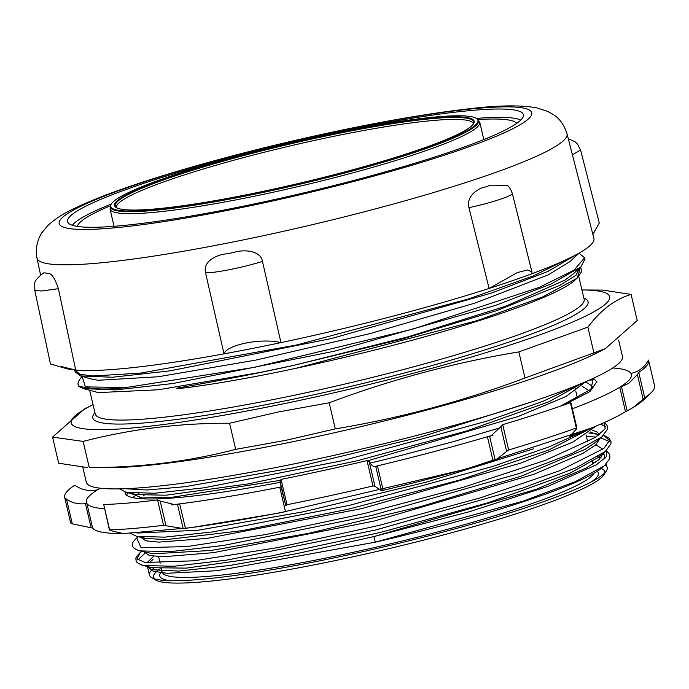 <?xml version="1.0" encoding="UTF-8"?>
<svg xmlns="http://www.w3.org/2000/svg" width="689" height="689" viewBox="0 0 689 689"><rect width="100%" height="100%" fill="white"/><g stroke="black" fill="none" stroke-linecap="round" stroke-linejoin="round"><path stroke-width="1.03" d="M126.44 495.064L128.145 492.773M500.352 427.705L452.888 441.787L394.254 457.203A239.987 26.63 166.8 0 1 370.114 463.077M280.294 482.317A239.987 26.63 166.8 0 1 125.209 493.178A239.987 26.63 166.8 0 1 125.148 492.11M593.281 387.054L587.459 382.929L585.59 382.412M597.647 456.841A235.078 26.087 166.8 0 1 601.084 457.729M147.498 566.677L151.304 569.674L178.735 571.086L229.385 565.514L297.123 553.568L373.929 536.567L375.281 542.183L523.227 501.101L575.504 481.568L604.322 465.798L601.652 468.055A235.078 26.087 166.8 0 1 375.272 542.183L216.863 570.716L167.057 573.282L153.242 571.25L147.48 566.53M148.988 562.922L153.027 559.477L148.988 562.922M147.033 562.724L153.656 556.238M595.89 444.793L602.849 449.245M601.084 454.645L598.155 457.505L569.536 473.429L488.854 502.539L380.406 532.425L270.622 556.118L186.271 568.124L152.329 567.702L143.209 565.497L173.671 566.28L226.87 560.097L375.427 530.056L523.321 487.924L575.771 467.917L605.347 451.476L598.155 457.505M592.48 462.328A235.078 26.087 166.8 0 1 595.227 462.586M605.054 465.17A235.078 26.087 166.8 0 1 607.19 467.693A235.078 26.087 166.8 0 1 606.423 470.863A235.078 26.087 166.8 0 1 384.281 546.765A235.078 26.087 166.8 0 1 151.554 577.554A235.078 26.087 166.8 0 1 149.461 575.048A235.078 26.087 166.8 0 1 151.27 570.501M151.873 569.855A235.078 26.087 166.8 0 1 153.897 568.029M606.217 450.727L606.415 456.652L596.381 464.825L547.85 486.408L469.088 511.798L373.929 536.567L536.094 489.354L585.969 468.158L599.12 459.606L603.607 452.854M592.488 430.16L597.242 432.089L599.413 434.621M594.641 442.949L585.435 449.185L521.452 476.073L420.919 506.527L308.336 533.398L211.161 550.451L153.079 553.81L139.867 550.89L170.424 551.639L223.563 545.447L371.974 515.424L519.739 473.352L572.137 453.371L601.833 436.921L594.641 442.949M144.079 552.044L149.401 555.489L163.172 556.764L213.512 552.638L374.273 521.022L533.76 474.325L582.73 453.44L595.649 445.008L600.171 438.316M598.672 435.172L590.275 431.96M591.799 427.843L548.401 450.167L459.563 480.069L348.427 509.162L242.08 530.659L166.454 539.608L145.525 538.453L141.917 537.127M140.573 537.17L145.767 540.796L158.849 542.122L206.967 538.419L362.018 508.525L520.738 463.12L572.869 442.105L595.976 426.112M138.739 498.526L139.945 497.708M143.355 495.632L144.173 495.167M143.915 498.061L142.632 498.81M582.196 386.262L589.104 390.741M582.438 383.084L549.211 401.67L466.505 430.995L357.298 460.734L248.212 483.919L165.842 495.219L135.19 494.556L131.59 493.229M130.273 493.246L142.08 497.923L172.982 497.131L280.018 480.405M368.029 460.674L518.085 416.518L565.841 396.58L586.029 381.551M579.139 253.052L547.867 271.449L492.067 292.894L331.676 338.48L169.89 370.863L112.488 377.245L80.501 375.918L75.17 371.896M572.378 256.652L533.389 275.893L468.692 298.897L296.925 344.922L140.323 373.145L92.886 375.979L79.933 374.299L74.808 369.993M77.375 226.414A225.906 25.071 166.8 0 1 110.335 205.804M478.054 119.559A225.906 25.071 166.8 0 1 516.741 123.365M578.975 253.216L584.599 257.738L574.083 270.166L539.272 287.365L412.694 329.17L254.293 367.366L125.958 387.554L85.341 386.873L82.172 376.401M78.684 385.676L79.769 386.96C74.403 383.558 89.045 392.265 125.941 387.562M584.901 259.098L580.879 266.901L550.83 284.126L495.064 305.563L334.759 351.123L173.017 383.506L115.614 389.905L83.507 388.613L79.795 386.96M67.048 368.761A274.498 30.462 -13.2 0 0 75.712 370.079L58.401 288.7L41.512 291.016L34.751 290.233L50.452 363.981L65.834 368.443A274.498 30.462 -13.2 0 0 67.048 368.761A274.498 30.462 -13.2 0 0 75.712 370.079A274.498 30.462 -13.2 0 0 224.011 353.853A274.498 30.462 -13.2 0 0 252.019 348.522A274.498 30.462 -13.2 0 0 280.957 342.605A274.498 30.462 -13.2 0 0 489.104 288.45A274.498 30.462 -13.2 0 0 511.66 280.966A274.498 30.462 -13.2 0 0 531.925 273.731A274.498 30.462 -13.2 0 0 593.909 238.454L567.021 133.838C564.239 125.01 559.675 118.586 553.336 114.572L547.764 111.411L536.714 107.837C520.6 104.969 498.242 105.271 469.64 108.724C420.523 114.305 361.647 125.019 293.032 140.875C247.713 151.451 205.744 162.621 167.134 174.386C126.406 186.805 95.134 198.311 73.318 208.913C63.397 213.461 54.819 219.093 47.584 225.803L42.218 232.305C40.573 234.053 34.157 245.93 36.999 258.151A272.207 30.204 -13.2 0 0 200.869 248.152A272.207 30.204 -13.2 0 0 485.452 175.996A272.207 30.204 -13.2 0 0 567.021 133.838M453.224 150.891A234.096 25.975 -13.2 0 0 523.39 114.701A234.096 25.975 -13.2 0 0 289.544 142.864A234.096 25.975 -13.2 0 0 67.565 221.608A234.096 25.975 -13.2 0 0 208.733 212.901A234.096 25.975 -13.2 0 0 453.224 150.891M579.94 267.763L575.952 275.255L560.131 285.229L496.907 310.567L402.298 339.014L294.599 365.144L408.319 336.775L505.537 306.278L564.954 280.104L573.067 274.076M90.647 378.864L98.312 380.276L158.315 376.745L255.886 360.08L369.666 333.7L474.747 303.169L548.117 274.954L569.7 261.768L577.959 254.207M111.299 204.056A232.46 25.794 -13.2 0 0 108.492 205.184A232.46 25.794 -13.2 0 0 72.302 225.277M520.772 120.084A232.46 25.794 -13.2 0 0 476.409 118.413M224.011 159.848A188.588 20.928 166.8 0 1 476.28 118.336A188.588 20.928 166.8 0 1 299.138 183.782A188.588 20.928 166.8 0 1 111.377 203.927A188.588 20.928 166.8 0 1 224.011 159.848M225.475 159.917A184.652 20.489 -13.2 0 0 116.234 207.535A184.652 20.489 -13.2 0 0 299.043 183.352A184.652 20.489 -13.2 0 0 473.541 123.727A184.652 20.489 -13.2 0 0 225.475 159.917M138.928 493.643L136.775 494.891M134.183 496.536L132.641 497.622M144.845 553.362L137.809 559.95M140.84 564.765L143.209 565.497M609.386 441.615L600.739 437.834M595.916 437.067L586.399 436.395M137.809 550.278L139.867 550.89C130.419 547.522 133.278 545.774 132.495 544.698C132.03 543.363 133.442 541.115 136.758 537.954L141.038 547.729L186.986 546.566L266.195 534.492L364.248 513.52L463.301 487.287L545.309 460.355L595.33 437.455L605.166 428.808L604.21 422.555M605.958 426.965L600.765 424.071M130.471 533.372L136.611 536.292L164.585 537.162L212.875 531.891L349.306 505.381L492.661 466.479L548.969 446.894L587.028 429.764M605.269 348.703L597.019 352.871A276.556 30.686 166.8 0 1 290.784 442.14A276.556 30.686 166.8 0 1 107.51 467.685L89.26 467.53C139.54 467.702 188.355 461.639 235.707 449.357L285.789 440.323L335.302 428.894C399.99 418.163 463.215 401.205 524.984 378.011L605.269 348.703L637.23 320.531L631.098 294.418C615.234 299.095 600.817 309.998 587.872 327.129L518.86 351.898C454.172 362.629 390.947 379.596 329.178 402.781L279.097 411.815L229.583 423.244C179.304 423.072 130.488 429.126 83.136 441.416L52.553 437.102L84.506 408.939L92.757 404.77A276.556 30.686 -13.2 0 0 281.87 404.124A276.556 30.686 -13.2 0 0 552.035 330.324A276.556 30.686 -13.2 0 0 582.265 289.957A276.556 30.686 -13.2 0 0 581.947 289.948M576.435 278.795L574.807 280.294A251.089 27.861 166.8 0 1 295.383 368.434C268.133 374.248 242.33 379.139 217.965 383.11C190.844 387.459 171.957 389.612 177.435 388.079C187.442 386.228 248.031 375.815 294.599 365.144L261.295 372.249L158.668 389.75L98.355 392.592L83.498 388.613M162.595 572.955A221.979 24.632 -13.2 0 0 361.682 550.442A221.979 24.632 -13.2 0 0 589.336 478.02A221.979 24.632 -13.2 0 0 593.952 473.274M597.182 471.293A225.251 24.993 166.8 0 1 593.195 480.552A225.251 24.993 166.8 0 1 591.36 481.861M169.942 580.706A225.251 24.993 166.8 0 1 160.503 572.938L160.623 572.74M160.167 568.752A231.805 25.726 -13.2 0 0 158.711 569.812A231.805 25.726 -13.2 0 0 157.359 570.888M156.119 572.008A231.805 25.726 -13.2 0 0 153.948 578.639M151.554 577.554L155.456 579.94A231.805 25.726 -13.2 0 0 384.944 549.581A231.805 25.726 -13.2 0 0 603.986 474.738L606.423 470.863M604.761 472.904A231.805 25.726 -13.2 0 0 601.221 468.408M596.846 381.697L589.922 391.636L563.869 404.977M603.366 454.249L602.169 453.905M87.176 467.538L58.677 463.223L52.553 437.102M295.383 368.434L477.141 320.626L542.57 296.993L577.081 278.227L579.983 269.743M582.265 289.957L602.599 290.095L631.098 294.418M524.984 378.011L518.86 351.898M329.178 402.781L335.302 428.894M235.707 449.357L229.583 423.244M587.872 327.129L593.996 353.242M83.136 441.416L89.26 467.53M612.736 367.978A279.932 31.065 166.8 0 1 630.848 373.231L632.244 373.076C638.884 371.302 643.965 367.53 647.488 361.777L648.521 360.08A299.904 33.279 166.8 0 1 648.607 360.39L654.55 385.728A299.904 33.279 166.8 0 1 652.784 390.878A299.904 33.279 166.8 0 1 652.423 391.326A299.904 33.279 166.8 0 1 644.706 397.734L638.763 372.396L637.368 374.549L643.164 399.267L644.706 397.734M643.164 399.267L633.165 407.526L627.179 410.833L621.495 386.632L619.755 387.227A279.932 31.065 166.8 0 1 572.387 408.775M630.848 373.231A279.932 31.065 166.8 0 1 619.755 387.227L625.491 411.669L627.179 410.833M625.491 411.669A279.932 31.065 166.8 0 1 593.35 427.206A279.932 31.065 166.8 0 1 570.07 436.206L570.044 436.111M569.786 436.249L576.814 428.653L576.323 428.015L576.814 428.653M502.703 424.648A299.904 33.279 166.8 0 0 570.38 402.677L576.323 428.015A299.904 33.279 166.8 0 1 508.646 449.986L502.703 424.648L500.825 426.715L506.622 451.433L508.646 449.986M506.622 451.433L495.279 460.433L489.603 436.232L487.416 436.74A279.932 31.065 166.8 0 1 377.46 465.885L375.738 466.419L381.413 490.62L383.196 490.327L377.46 465.885A279.932 31.065 166.8 0 1 374.446 466.608M493.169 435.035A279.932 31.065 166.8 0 1 487.416 436.74L493.143 461.182L495.279 460.433M493.143 461.182A279.932 31.065 166.8 0 1 383.196 490.327M381.413 490.62L374.971 486.339L369.166 461.613L367.022 460.614A299.904 33.279 166.8 0 1 281.069 479.372L280.027 481.068L285.823 505.786L287.02 504.71L281.069 479.372M367.022 460.614L372.973 485.952L374.971 486.339M372.973 485.952A299.904 33.279 166.8 0 1 287.02 504.71M285.823 505.786L281.112 487.063L279.76 487.209A279.932 31.065 166.8 0 1 179.683 503.892L177.478 504.339L183.153 528.549L185.419 528.334L179.683 503.892A279.932 31.065 166.8 0 1 171.552 504.908M281.164 486.934A279.932 31.065 166.8 0 1 279.76 487.209L285.496 511.651L286.788 511.272M285.496 511.651A279.932 31.065 166.8 0 1 185.419 528.334M183.153 528.549L165.997 525.767L160.201 501.041L157.583 499.956A299.904 33.279 166.8 0 1 103.703 504.512L109.43 529.979M157.583 499.956L163.526 525.302L165.997 525.767M163.526 525.302A299.904 33.279 166.8 0 1 109.646 529.858L103.703 504.512M110.119 530.496L109.646 529.858L110.119 530.496L123.185 533.579L190.095 527.774L278.184 513.219L465.936 469.114L591.188 428.093M121.092 533.527A279.932 31.065 166.8 0 1 92.602 527.955L86.866 503.521L85.462 503.607L91.137 527.808L92.602 527.955M91.137 527.808L72.311 523.847L66.506 499.12L64.732 497.665A299.904 33.279 166.8 0 1 64.645 497.355A299.904 33.279 166.8 0 1 74.49 485.349L76.625 486.348C82.585 490.043 89.105 491.274 96.202 490.051L97.959 489.517A279.932 31.065 166.8 0 1 100.155 488.2M64.732 497.665L70.683 523.003L72.311 523.847M70.683 523.003A299.904 33.279 166.8 0 1 70.597 522.693L64.645 497.355M589.121 380.199A299.904 33.279 166.8 0 1 594.728 379.734M66.506 499.12C72.293 503.03 78.615 504.52 85.462 503.607M104.444 508.732A279.932 31.065 166.8 0 1 86.866 503.521A279.932 31.065 166.8 0 1 97.959 489.517M160.201 501.041L175.187 504.761L177.478 504.339M369.166 461.613C371.586 465.609 373.774 467.202 375.738 466.419L375.307 466.565M648.607 360.39A299.904 33.279 166.8 0 1 648.177 363.43A299.904 33.279 166.8 0 1 638.763 372.396M280.027 481.068L281.155 487.106M621.495 386.632L628.824 383.317L637.368 374.549M489.603 436.232L490.947 435.904L500.825 426.715M618.61 340.047L622.468 356.489A275.35 30.557 166.8 0 1 597.346 376.409A275.35 30.557 166.8 0 1 299.663 462.75A275.35 30.557 166.8 0 1 86.323 482.24L82.844 467.409M75.712 370.079L61.588 366.617M58.401 288.7C54.836 277.882 51.244 272.792 47.619 273.43A274.498 30.462 166.8 0 1 46.714 273.214A274.498 30.462 166.8 0 1 45.862 272.999L43.665 272.878M599.275 222.978L592.885 234.467M280.957 342.605C261.786 337.774 226.664 344.707 224.011 353.853A274.498 30.462 -13.2 0 0 252.019 348.522A274.498 30.462 -13.2 0 0 280.957 342.605L262.449 261.355C260.838 250.365 243.363 249.22 233.847 252.424A274.498 30.462 166.8 0 1 230.298 253.13A274.498 30.462 166.8 0 1 226.759 253.828C218.482 254.319 202.644 260.425 205.503 272.603C211.695 273.766 244.397 267.306 262.449 261.355M224.011 353.853L205.503 272.603M508.293 186.366L507.138 185.298L490.62 185.169A274.498 30.462 166.8 0 1 487.967 186.082A274.498 30.462 166.8 0 1 485.289 187.003C479.079 187.959 465.936 195.495 468.933 207.63C492.583 202.73 517.155 194.281 511.755 192.92M489.104 288.45A274.498 30.462 -13.2 0 0 511.66 280.966A274.498 30.462 -13.2 0 0 531.925 273.731L531.942 271.991L527.628 269.942L517.361 272.56L489.104 288.45L468.933 207.63M114.073 226.311L110.033 209.086A189.897 21.075 -13.2 0 0 365.747 169.305A189.897 21.075 -13.2 0 0 479.785 122.358L483.824 139.583M466.16 109.508A242.743 26.94 -13.2 0 0 68.478 212.987A242.743 26.94 -13.2 0 0 351.795 181.982A242.743 26.94 -13.2 0 0 466.16 109.508M479.785 122.358L476.926 118.732A189.13 20.989 166.8 0 1 299.276 184.359A189.13 20.989 166.8 0 1 110.972 204.564L110.033 209.086M473.317 124.054A184.109 20.429 -13.2 0 0 225.803 160.451A184.109 20.429 -13.2 0 0 116.57 207.725M116.398 207.544A183.343 20.343 166.8 0 1 290.258 145.913A183.343 20.343 166.8 0 1 473.395 123.813L473.136 124.373M135.19 494.556L126.061 492.351L154.775 493.246L204.022 487.795L342.795 460.605L487.166 421.057L542.846 401.368L579.406 384.35M141.762 551.346L140.186 552.578L136.93 558.891L145.198 562.474L194.057 560.794L277.331 547.669L379.019 525.406L479.57 498.087L559.666 470.751L603.883 448.444L609.515 440.512L603.693 435.241L609.119 438.178L611.022 441.744L610.936 443.871L605.226 451.588M596.149 433.648L588.862 432.993M137.326 533.045L197.941 530.254L304.047 511.669L426.956 481.973L533.467 448.84M94.944 412.754A254.362 28.223 -13.2 0 0 346.877 387.296A254.362 28.223 -13.2 0 0 583.85 298.079M578.786 276.496L584.143 299.327A251.089 27.861 166.8 0 1 346.05 383.773A251.089 27.861 166.8 0 1 95.237 413.977L95.237 413.994M560.501 406.14L590.878 389.328L593.341 378.287M124.976 488.725L147.153 490L184.816 486.718L294.384 467.642L421.849 436.654L530.168 402.367M47.627 273.43L45.862 272.999M572.413 154.81L580.577 150.021L599.292 222.969M233.847 252.424L226.759 253.828M490.611 185.169L485.289 187.003M607.19 467.693L606.32 463.981M604.994 458.34L603.693 452.785M149.461 575.048L147.567 566.987M140.634 537.42L140.53 536.964M130.342 493.531L130.23 493.074M74.868 370.613L75.239 372.189M584.668 258.091L584.952 259.322M36.999 258.151L40.548 274.877M111.377 203.927L110.972 204.564M476.28 118.336L476.926 118.732M116.88 207.932L116.381 207.527M136.62 536.292L145.525 538.453M581.016 384.359L582.627 383.006M140.186 552.578C136.706 556.092 135.285 558.348 135.922 559.33C136.706 560.407 133.847 562.155 143.295 565.505L143.295 565.505M604.356 422.486L607.043 425.354L607.509 429.238L601.695 437.033M89.708 390.413L95.237 413.977M161.898 570.716L161.57 571.241M592.902 464.128L591.954 460.088M587.683 441.899L586.038 434.871M577.391 398.001L575.746 390.982M575.177 388.553L574.798 386.934M162.018 571.259L161.45 568.83M160.141 563.24L158.591 556.634M145.052 498.914L144.862 498.113M593.444 378.244L597.027 382.137M119.645 488.88L126.311 492.411M138.256 536.688L136.749 537.963M141.667 551.329L140.246 552.518M604.365 465.764L609.791 458.633L609.774 454.645L606.398 450.563M147.48 566.599L147.584 567.047M80.501 375.918L91.224 379.036M580.879 266.893L572.654 274.455M78.813 385.926C78.968 385.306 75.463 384.074 82.069 376.504M577.081 278.227L581.327 272.052L581.146 268.744L580.379 267.358M652.423 391.326C645.972 398.388 639.556 403.788 633.165 407.526M576.926 428.136L571.052 403.074M34.751 290.233C35.604 284.411 30.712 282.654 43.76 272.827M580.577 150.021L577.615 144.225L574.962 141.684L568.296 138.799M531.942 271.991L512.323 193.385C510.506 188.795 508.783 186.108 507.121 185.315"/></g></svg>
